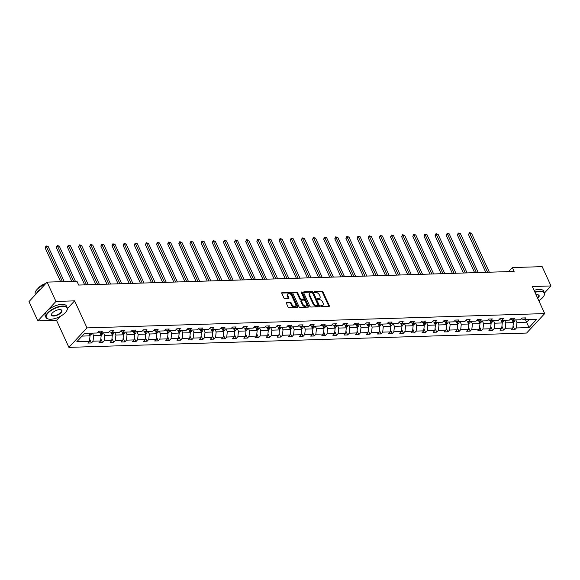 <?xml version="1.0" encoding="UTF-8"?>
<svg xmlns="http://www.w3.org/2000/svg" width="580" height="580" viewBox="0 0 580 580"><rect width="100%" height="100%" fill="white"/><g stroke="black" fill="none" stroke-linecap="round" stroke-linejoin="round"><path stroke-width="0.87" d="M320.776 306.189A0.645 0.413 42.9 0 0 321.508 306.704L328.962 306.472A0.921 0.587 42.9 0 0 329.317 305.689L323.067 292.037A0.921 0.587 42.9 0 0 322.016 291.305L314.57 291.537A0.645 0.413 42.9 0 0 315.056 292.595L316.02 292.567A2.936 1.878 42.9 0 1 319.37 294.923L319.892 296.061A2.936 1.878 42.9 0 1 319.798 298.127A2.936 1.878 42.9 0 1 318.761 298.555L317.796 298.591A0.645 0.413 42.9 0 0 318.282 299.65L319.246 299.621A2.936 1.878 42.9 0 1 322.603 301.977L323.125 303.115A2.936 1.878 42.9 0 1 323.031 305.181A2.936 1.878 42.9 0 1 321.987 305.609L321.023 305.638A0.645 0.413 42.9 0 0 320.776 306.189M286.658 302.368A0.921 0.587 42.9 0 0 286.31 303.151L288.057 306.98A0.921 0.587 42.9 0 0 289.108 307.719L297.38 307.458A0.921 0.587 42.9 0 0 297.736 306.675L291.486 293.023A0.921 0.587 42.9 0 0 290.435 292.291L282.163 292.552A0.921 0.587 42.9 0 0 281.808 293.328L283.924 297.953A0.921 0.587 42.9 0 0 284.976 298.693L288.514 298.584A0.921 0.587 42.9 0 0 288.869 297.801L287.818 295.503A2.458 1.573 42.9 0 1 287.897 293.777A2.458 1.573 42.9 0 1 289.775 293.639A2.458 1.573 42.9 0 1 291.573 295.387L295.684 304.377A2.458 1.573 42.9 0 1 295.611 306.11A2.458 1.573 42.9 0 1 293.726 306.247A2.458 1.573 42.9 0 1 291.936 304.493L291.247 302.992A0.921 0.587 42.9 0 0 290.203 302.26L286.658 302.368L286.223 302.84M74.617 300.853L55.941 301.44L47.096 282.119L29 301.593L37.845 320.907L56.521 320.327L68.897 347.369L86.993 327.896L74.617 300.853L67.418 308.596M544.497 292.958L551 285.954L532.324 286.542L544.707 313.584L86.993 327.896M551 285.954L542.155 266.64L512.343 267.576L508.587 271.607M47.096 282.119L76.915 281.191L78.684 285.055L514.112 271.433L512.343 267.576M309.858 306.298A0.921 0.587 42.9 0 0 310.909 307.037L319.181 306.776A0.921 0.587 42.9 0 0 319.536 305.993L313.287 292.342A0.921 0.587 42.9 0 0 312.236 291.61L303.964 291.863A0.921 0.587 42.9 0 0 303.608 292.646L309.858 306.298M308.277 307.117L300.012 307.378A0.921 0.587 42.9 0 1 298.961 306.639L292.712 292.987A0.921 0.587 42.9 0 1 293.067 292.211L296.605 292.095A0.921 0.587 42.9 0 1 297.656 292.835L300.186 298.367A0.921 0.587 42.9 0 0 301.238 299.106L303.587 299.034A0.921 0.587 42.9 0 0 303.935 298.25L301.296 292.487A0.645 0.413 42.9 0 1 302.281 292.458L308.632 306.334A0.921 0.587 42.9 0 1 308.277 307.117M55.941 301.44L37.845 320.907M84.564 333.391L97.201 332.993L98.839 331.231L102.413 331.115L100.775 332.884L108.344 332.644L109.982 330.883L113.549 330.767L111.911 332.536L119.487 332.296L121.126 330.535L124.693 330.419L123.054 332.18L130.623 331.949L132.262 330.187L135.836 330.071L134.197 331.832L141.766 331.601L143.405 329.839L146.972 329.723L145.334 331.485L152.91 331.252L154.548 329.491L158.115 329.375L156.477 331.137L164.046 330.904L165.684 329.143L169.258 329.027L167.62 330.788L175.189 330.556L176.827 328.787L180.402 328.679L178.763 330.44L186.332 330.208L187.971 328.439L191.538 328.331L189.899 330.092L197.468 329.861L199.107 328.091L202.681 327.983L201.042 329.744L208.612 329.505L210.25 327.743L213.824 327.635L212.186 329.396L219.755 329.157L221.393 327.395L224.96 327.287L223.322 329.048L230.891 328.809L232.529 327.048L236.103 326.939L234.465 328.7L242.034 328.461L243.673 326.7L247.247 326.591L245.608 328.352L253.177 328.113L254.816 326.351L258.383 326.243L256.744 328.005L264.32 327.765L265.952 326.004L269.526 325.895L267.887 327.656L275.457 327.417L277.095 325.656L280.669 325.547L279.031 327.308L286.6 327.069L288.238 325.308L291.805 325.199L290.167 326.961L297.743 326.721L299.382 324.959L302.949 324.844L301.31 326.613L308.879 326.373L310.517 324.611L314.092 324.495L312.453 326.264L320.022 326.025L321.661 324.263L325.228 324.147L323.589 325.916L331.165 325.677L332.804 323.915L336.371 323.799L334.732 325.561L342.301 325.329L343.94 323.567L347.514 323.451L345.876 325.213L353.445 324.981L355.083 323.219L358.657 323.103L357.019 324.865L364.588 324.633L366.226 322.871L369.793 322.755L368.155 324.517L375.724 324.285L377.363 322.516L380.937 322.407L379.298 324.169L386.867 323.937L388.506 322.168L392.08 322.06L390.441 323.821L398.01 323.589L399.649 321.82L403.216 321.712L401.577 323.473L409.147 323.234L410.785 321.472L414.359 321.363L412.721 323.125L420.29 322.886L421.928 321.124L425.502 321.015L423.864 322.777L431.433 322.538L433.072 320.776L436.638 320.668L435 322.429L442.576 322.19L444.215 320.428L447.782 320.32L446.143 322.081L453.712 321.842L455.351 320.08L458.925 319.971L457.286 321.733L464.855 321.494L466.494 319.732L470.061 319.623L468.423 321.385L475.999 321.146L477.637 319.384L481.204 319.275L479.566 321.037L487.135 320.798L488.773 319.036L492.348 318.927L490.709 320.689L498.278 320.45L499.916 318.688L503.491 318.572L501.852 320.341L509.421 320.102L511.06 318.34L514.627 318.224L512.988 319.993L520.557 319.754L522.196 317.992L525.77 317.876L524.132 319.645L536.768 319.246L529.047 327.562L516.403 327.954L514.764 329.715L511.197 329.832L512.836 328.07L505.26 328.302L503.621 330.071L500.054 330.18L501.693 328.418L494.124 328.65L492.485 330.419L488.911 330.527L490.549 328.766L482.98 328.998L481.342 330.767L477.768 330.875L479.406 329.114L471.837 329.353L470.199 331.115L466.632 331.224L468.27 329.462L460.701 329.701L459.063 331.463L455.488 331.571L457.127 329.81L449.558 330.049L447.92 331.811L444.345 331.919L445.984 330.158L438.415 330.397L436.776 332.159L433.209 332.267L434.848 330.506L427.279 330.745L425.64 332.507L422.066 332.615L423.704 330.854L416.135 331.093L414.497 332.855L410.923 332.964L412.561 331.202L404.992 331.441L403.354 333.203L399.787 333.312L401.425 331.55L393.849 331.789L392.211 333.551L388.643 333.66L390.282 331.898L382.713 332.137L381.075 333.899L377.5 334.015L379.139 332.246L371.57 332.485L369.931 334.247L366.364 334.363L368.003 332.594L360.426 332.833L358.788 334.595L355.221 334.711L356.86 332.942L349.29 333.181L347.652 334.943L344.078 335.059L345.716 333.297L338.147 333.529L336.509 335.291L332.935 335.407L334.573 333.645L327.004 333.877L325.365 335.639L321.798 335.755L323.437 333.993L315.868 334.225L314.23 335.987L310.655 336.103L312.294 334.341L304.725 334.573L303.086 336.335L299.512 336.451L301.15 334.689L293.582 334.921L291.943 336.69L288.376 336.799L290.014 335.037L282.445 335.269L280.807 337.038L277.233 337.147L278.871 335.385L271.302 335.624L269.664 337.386L266.089 337.495L267.728 335.733L260.159 335.972L258.52 337.734L254.954 337.843L256.592 336.081L249.016 336.32L247.377 338.082L243.81 338.191L245.449 336.429L237.88 336.668L236.241 338.43L232.667 338.539L234.305 336.777L226.737 337.016L225.098 338.778L221.531 338.887L223.169 337.125L215.593 337.364L213.955 339.126L210.388 339.235L212.026 337.473L204.457 337.712L202.819 339.474L199.244 339.583L200.883 337.821L193.314 338.06L191.675 339.822L188.108 339.931L189.747 338.169L182.171 338.408L180.532 340.17L176.965 340.279L178.604 338.517L171.035 338.756L169.396 340.518L165.822 340.634L167.46 338.865L159.891 339.104L158.253 340.866L154.679 340.982L156.317 339.213L148.748 339.452L147.11 341.214L143.543 341.33L145.181 339.568L137.612 339.8L135.974 341.562L132.399 341.678L134.038 339.916L126.469 340.148L124.831 341.91L121.256 342.026L122.895 340.264L115.326 340.496L113.687 342.258L110.12 342.374L111.759 340.612L104.19 340.844L102.551 342.606L98.977 342.722L100.615 340.96L93.046 341.192L91.408 342.961L87.834 343.07L89.472 341.308L76.835 341.7L84.564 333.391M68.897 347.369L526.611 333.05L544.707 313.584M99.862 332.615L101.181 335.501L93.612 335.74L92.423 333.145M93.612 335.74L93.046 341.192M101.181 335.501L100.615 340.96M98.049 332.086L100.775 332.884M111.005 332.267L112.324 335.153L104.755 335.392L103.566 332.797M104.755 335.392L104.19 340.844M112.324 335.153L111.759 340.612M109.185 331.738L111.911 332.536M122.141 331.919L123.468 334.805L115.899 335.044L114.709 332.442M115.899 335.044L115.326 340.496M123.468 334.805L122.895 340.264M120.328 331.39L123.054 332.18M133.284 331.571L134.603 334.457L127.034 334.696L125.846 332.094M127.034 334.696L126.469 340.148M134.603 334.457L134.038 339.916M131.471 331.035L134.197 331.832M144.427 331.224L145.747 334.109L138.178 334.348L136.989 331.745M138.178 334.348L137.612 339.8M145.747 334.109L145.181 339.568M142.607 330.687L145.334 331.485M155.563 330.875L156.89 333.761L149.321 334L148.132 331.397M149.321 334L148.748 339.452M156.89 333.761L156.317 339.213M153.751 330.339L156.477 331.137M166.707 330.527L168.033 333.413L160.457 333.652L159.268 331.049M160.457 333.652L159.891 339.104M168.033 333.413L167.46 338.865M164.894 329.991L167.62 330.788M177.85 330.172L179.169 333.065L171.6 333.304L170.411 330.701M171.6 333.304L171.035 338.756M179.169 333.065L178.604 338.517M176.03 329.643L178.763 330.44M188.986 329.824L190.312 332.717L182.743 332.956L181.554 330.353M182.743 332.956L182.171 338.408M190.312 332.717L189.747 338.169M187.173 329.295L189.899 330.092M200.129 329.476L201.456 332.369L193.88 332.601L192.69 330.005M193.88 332.601L193.314 338.06M201.456 332.369L200.883 337.821M198.317 328.947L201.042 329.744M211.272 329.128L212.592 332.021L205.023 332.253L203.834 329.657M205.023 332.253L204.457 337.712M212.592 332.021L212.026 337.473M209.46 328.599L212.186 329.396M222.415 328.78L223.735 331.673L216.166 331.905L214.977 329.31M216.166 331.905L215.593 337.364M223.735 331.673L223.169 337.125M220.596 328.251L223.322 329.048M233.551 328.432L234.878 331.325L227.309 331.557L226.113 328.962M227.309 331.557L226.737 337.016M234.878 331.325L234.305 336.777M231.739 327.903L234.465 328.7M244.695 328.084L246.014 330.977L238.445 331.209L237.256 328.613M238.445 331.209L237.88 336.668M246.014 330.977L245.449 336.429M242.882 327.555L245.608 328.352M255.838 327.736L257.157 330.629L249.588 330.861L248.399 328.265M249.588 330.861L249.016 336.32M257.157 330.629L256.592 336.081M254.018 327.207L256.744 328.005M266.974 327.388L268.301 330.274L260.732 330.513L259.543 327.918M260.732 330.513L260.159 335.972M268.301 330.274L267.728 335.733M265.161 326.859L267.887 327.656M278.117 327.04L279.437 329.926L271.868 330.165L270.679 327.57M271.868 330.165L271.302 335.624M279.437 329.926L278.871 335.385M276.305 326.511L279.031 327.308M289.26 326.692L290.58 329.578L283.011 329.817L281.822 327.221M283.011 329.817L282.445 335.269M290.58 329.578L290.014 335.037M287.441 326.163L290.167 326.961M300.396 326.344L301.723 329.23L294.154 329.469L292.965 326.873M294.154 329.469L293.582 334.921M301.723 329.23L301.15 334.689M298.584 325.815L301.31 326.613M311.54 325.996L312.867 328.882L305.29 329.121L304.101 326.525M305.29 329.121L304.725 334.573M312.867 328.882L312.294 334.341M309.727 325.467L312.453 326.264M322.683 325.648L324.002 328.534L316.433 328.773L315.244 326.177M316.433 328.773L315.868 334.225M324.002 328.534L323.437 333.993M320.863 325.119L323.589 325.916M333.819 325.3L335.146 328.186L327.577 328.425L326.388 325.822M327.577 328.425L327.004 333.877M335.146 328.186L334.573 333.645M332.006 324.771L334.732 325.561M344.962 324.952L346.289 327.838L338.713 328.077L337.524 325.474M338.713 328.077L338.147 333.529M346.289 327.838L345.716 333.297M343.15 324.416L345.876 325.213M356.106 324.604L357.425 327.49L349.856 327.729L348.667 325.126M349.856 327.729L349.29 333.181M357.425 327.49L356.86 332.942M354.293 324.068L357.019 324.865M367.249 324.256L368.568 327.142L360.999 327.381L359.81 324.778M360.999 327.381L360.426 332.833M368.568 327.142L368.003 332.594M365.429 323.72L368.155 324.517M378.385 323.901L379.712 326.794L372.135 327.033L370.946 324.43M372.135 327.033L371.57 332.485M379.712 326.794L379.139 332.246M376.572 323.372L379.298 324.169M389.528 323.553L390.848 326.446L383.278 326.685L382.089 324.082M383.278 326.685L382.713 332.137M390.848 326.446L390.282 331.898M387.715 323.024L390.441 323.821M400.671 323.205L401.991 326.098L394.422 326.33L393.233 323.734M394.422 326.33L393.849 331.789M401.991 326.098L401.425 331.55M398.851 322.676L401.577 323.473M411.807 322.857L413.134 325.75L405.565 325.982L404.369 323.386M405.565 325.982L404.992 331.441M413.134 325.75L412.561 331.202M409.995 322.328L412.721 323.125M422.95 322.509L424.27 325.402L416.701 325.634L415.512 323.038M416.701 325.634L416.135 331.093M424.27 325.402L423.704 330.854M421.138 321.98L423.864 322.777M434.094 322.161L435.413 325.054L427.844 325.286L426.655 322.69M427.844 325.286L427.279 330.745M435.413 325.054L434.848 330.506M432.274 321.632L435 322.429M445.23 321.813L446.557 324.706L438.988 324.938L437.798 322.342M438.988 324.938L438.415 330.397M446.557 324.706L445.984 330.158M443.417 321.284L446.143 322.081M456.373 321.465L457.692 324.358L450.123 324.59L448.935 321.994M450.123 324.59L449.558 330.049M457.692 324.358L457.127 329.81M454.56 320.936L457.286 321.733M467.516 321.117L468.836 324.002L461.267 324.242L460.078 321.646M461.267 324.242L460.701 329.701M468.836 324.002L468.27 329.462M465.697 320.588L468.423 321.385M478.652 320.769L479.979 323.654L472.41 323.894L471.221 321.298M472.41 323.894L471.837 329.353M479.979 323.654L479.406 329.114M476.84 320.24L479.566 321.037M489.796 320.421L491.122 323.306L483.546 323.546L482.357 320.95M483.546 323.546L482.98 328.998M491.122 323.306L490.549 328.766M487.983 319.892L490.709 320.689M500.939 320.073L502.258 322.958L494.689 323.198L493.5 320.602M494.689 323.198L494.124 328.65M502.258 322.958L501.693 328.418M499.126 319.544L501.852 320.341M512.082 319.725L513.401 322.611L505.833 322.85L504.643 320.254M505.833 322.85L505.26 328.302M513.401 322.611L512.836 328.07M510.262 319.196L512.988 319.993M525.422 319.602L526.611 322.197L516.968 322.502L515.779 319.906M516.968 322.502L516.403 327.954M529.047 327.562L526.611 322.197L529.134 319.486M82.041 336.103L90.045 335.849L88.856 333.254M521.405 318.848L524.132 319.645M90.045 335.849L89.472 341.308M513.053 325.974L514.764 329.715M501.91 326.322L503.621 330.071M490.767 326.671L492.485 330.419M479.631 327.019L481.342 330.767M468.488 327.367L470.199 331.115M457.345 327.714L459.063 331.463M446.201 328.062L447.92 331.811M435.065 328.411L436.776 332.159M423.922 328.758L425.64 332.507M412.779 329.106L414.497 332.855M401.643 329.462L403.354 333.203M390.5 329.81L392.211 333.551M379.356 330.158L381.075 333.899M368.22 330.506L369.931 334.247M357.077 330.854L358.788 334.595M345.934 331.202L347.652 334.943M334.798 331.55L336.509 335.291M323.654 331.898L325.365 335.639M312.511 332.246L314.23 335.987M301.368 332.594L303.086 336.335M290.232 332.942L291.943 336.69M279.089 333.29L280.807 337.038M267.945 333.638L269.664 337.386M256.81 333.986L258.52 337.734M245.666 334.334L247.377 338.082M234.523 334.682L236.241 338.43M223.387 335.03L225.098 338.778M212.244 335.378L213.955 339.126M201.1 335.733L202.819 339.474M189.964 336.081L191.675 339.822M178.821 336.429L180.532 340.17M167.678 336.777L169.396 340.518M156.542 337.125L158.253 340.866M145.399 337.473L147.11 341.214M134.256 337.821L135.974 341.562M123.112 338.169L124.831 341.91M111.976 338.517L113.687 342.258M100.833 338.865L102.551 342.606M89.69 339.213L91.408 342.961M56.521 320.327L60.131 316.441M320.769 306.16L321.501 306.138A2.936 1.878 42.9 0 0 322.538 305.711L323.031 305.181M319.798 298.127L319.312 298.656A2.936 1.878 42.9 0 1 318.275 299.084L317.536 299.106M328.904 306.472A0.921 0.587 42.9 0 0 328.824 306.218L322.574 292.567A0.921 0.587 42.9 0 0 321.53 291.827L314.309 292.052M319.123 306.776A0.921 0.587 42.9 0 0 319.043 306.523L312.794 292.871A0.921 0.587 42.9 0 0 311.75 292.132L303.536 292.392M317.927 305.74A0.645 0.413 42.9 0 0 318.173 305.189L312.685 293.212A0.645 0.413 42.9 0 0 311.953 292.697L310.938 292.726A2.936 1.878 42.9 0 0 309.894 293.154A2.936 1.878 42.9 0 0 309.8 295.22L313.555 303.412A2.936 1.878 42.9 0 0 316.905 305.769L317.927 305.74L317.434 306.262A0.645 0.413 42.9 0 0 317.738 305.935M309.894 293.154L309.408 293.676A2.936 1.878 42.9 0 0 309.314 295.749L309.8 295.22M317.434 306.262L316.419 306.298A2.936 1.878 42.9 0 1 313.062 303.942L309.314 295.749M292.632 292.733L296.112 292.625L296.605 292.095M303.906 298.896L303.42 299.425A0.921 0.587 42.9 0 1 303.094 299.555L300.744 299.635A0.921 0.587 42.9 0 1 299.7 298.896L297.163 293.357A0.921 0.587 42.9 0 0 296.112 292.625M308.219 307.117A0.921 0.587 42.9 0 0 308.147 306.863L301.788 292.987A0.645 0.413 42.9 0 0 301.317 292.523M302.818 304.116A2.458 1.573 42.9 0 0 304.616 305.863A2.458 1.573 42.9 0 0 306.494 305.725A2.458 1.573 42.9 0 0 306.566 304L305.116 300.832A0.921 0.587 42.9 0 0 304.072 300.092L301.723 300.164A0.921 0.587 42.9 0 0 301.368 300.947L302.818 304.116L302.325 304.638A2.458 1.573 42.9 0 0 304.123 306.392A2.458 1.573 42.9 0 0 306.001 306.255L306.494 305.725M301.397 300.302L300.904 300.824A0.921 0.587 42.9 0 0 300.882 301.477L301.368 300.947M302.325 304.638L300.882 301.477M295.611 306.11L295.118 306.632A2.458 1.573 42.9 0 1 293.241 306.769A2.458 1.573 42.9 0 1 291.443 305.022L290.761 303.521A0.921 0.587 42.9 0 0 289.71 302.782L286.23 302.89M287.897 293.777L287.404 294.299A2.458 1.573 42.9 0 0 287.332 296.032L287.818 295.503M288.456 298.584A0.921 0.587 42.9 0 0 288.383 298.33L287.332 296.032M297.322 307.458A0.921 0.587 42.9 0 0 297.243 307.204L290.993 293.552A0.921 0.587 42.9 0 0 289.949 292.813L281.735 293.074M513.22 322.219L514.329 321.516A2.479 1.595 -91.8 0 0 514.953 319.928M489.353 272.208L471.504 233.225L469.72 233.283L468.502 234.595L485.772 272.325M512.437 321.095L513.293 321.066A2.479 1.595 -91.8 0 0 513.59 319.971M512.742 319.921A2.479 1.595 88.2 0 1 512.568 320.791M512.792 319.935A1.262 0.812 88.2 0 1 512.785 319.957L513.293 321.066M468.502 234.595L469.43 232.66L487.57 272.267M469.43 232.66L471.504 233.225M538.798 300.679A11.412 4.763 155.4 0 0 544.033 295.669A11.412 4.763 155.4 0 0 539.878 291.479A11.412 4.763 155.4 0 0 534.999 292.385M534.847 292.044A11.687 4.879 -24.6 0 1 539.915 291.095A11.687 4.879 -24.6 0 1 544.432 292.806A11.687 4.879 -24.6 0 1 544.178 295.387A11.687 4.879 -24.6 0 1 544.105 295.532M536.087 294.763A5.706 2.378 -24.6 0 1 536.891 294.691A5.706 2.378 -24.6 0 1 538.059 294.799A5.706 2.378 -24.6 0 1 537.711 298.301M534.064 290.348A11.687 4.879 -24.6 0 1 539.139 289.391A11.687 4.879 -24.6 0 1 543.656 291.102L544.432 292.806M537.544 297.939A5.423 2.262 155.4 0 0 538.733 295.416A5.423 2.262 155.4 0 0 537.899 294.763M50.736 319.246A11.412 4.763 155.4 0 0 66.831 310.597A11.412 4.763 155.4 0 0 62.669 306.407A11.412 4.763 155.4 0 0 48.995 312.12A11.412 4.763 155.4 0 0 48.401 319.029A11.412 4.763 155.4 0 0 50.736 319.246M48.249 318.993A11.687 4.879 -24.6 0 1 48.089 318.949A11.687 4.879 -24.6 0 1 45.972 317.456A11.687 4.879 -24.6 0 1 50.67 310.344A11.687 4.879 -24.6 0 1 62.712 306.015A11.687 4.879 -24.6 0 1 67.222 307.726A11.687 4.879 -24.6 0 1 66.968 310.307A11.687 4.879 -24.6 0 1 66.896 310.452M53.722 316.035A5.706 2.378 -24.6 0 1 51.642 313.939A5.706 2.378 -24.6 0 1 59.689 309.618A5.706 2.378 -24.6 0 1 60.856 309.72A5.706 2.378 -24.6 0 1 60.559 313.178A5.706 2.378 -24.6 0 1 53.722 316.035M51.721 313.794A5.423 2.262 155.4 0 0 51.663 314.853A5.423 2.262 155.4 0 0 53.759 315.643A5.423 2.262 155.4 0 0 59.348 313.635A5.423 2.262 155.4 0 0 61.531 310.336A5.423 2.262 155.4 0 0 60.69 309.684M45.972 317.456L45.189 315.759A11.687 4.879 -24.6 0 1 49.894 308.647A11.687 4.879 -24.6 0 1 61.929 304.319A11.687 4.879 -24.6 0 1 66.446 306.03L67.222 307.726M37.932 288.615A8.417 3.509 -24.6 0 1 45.885 283.417M36.308 293.734A11.687 4.879 -24.6 0 1 40.542 289.173M35.503 294.596L35.286 294.125A11.687 4.879 -24.6 0 1 45.051 284.323M502.077 322.567L503.186 321.864A2.479 1.595 -91.8 0 0 503.81 320.276M478.217 272.556L460.368 233.573L458.584 233.631L457.359 234.944L474.628 272.673M501.301 321.443L502.157 321.414A2.479 1.595 -91.8 0 0 502.454 320.32M501.606 320.269A2.479 1.595 88.2 0 1 501.424 321.139M501.649 320.283A1.262 0.812 88.2 0 1 501.649 320.305L502.157 321.414M457.359 234.944L458.287 233.008L476.426 272.614M458.287 233.008L460.368 233.573M490.941 322.915L492.05 322.212A2.479 1.595 -91.8 0 0 492.666 320.624M467.074 272.904L449.224 233.921L447.441 233.979L446.216 235.299L463.485 273.02M490.158 321.791L491.013 321.762A2.479 1.595 -91.8 0 0 491.311 320.668M490.462 320.617A2.479 1.595 88.2 0 1 490.281 321.487M490.513 320.631A1.262 0.812 88.2 0 1 490.506 320.653L491.013 321.762M446.216 235.299L447.151 233.356L465.29 272.962M447.151 233.356L449.224 233.921M479.798 323.263L480.907 322.56A2.479 1.595 -91.8 0 0 481.53 320.972M455.931 273.252L438.081 234.269L436.298 234.327L435.072 235.647L452.349 273.368M479.015 322.139L479.87 322.11A2.479 1.595 -91.8 0 0 480.167 321.015M479.319 320.965A2.479 1.595 88.2 0 1 479.145 321.835M479.37 320.979A1.262 0.812 88.2 0 1 479.363 321.001L479.87 322.11M435.072 235.647L436.008 233.704L454.147 273.31M436.008 233.704L438.081 234.269M468.654 323.611L469.764 322.908A2.479 1.595 -91.8 0 0 470.387 321.32M444.787 273.601L426.945 234.617L425.154 234.675L423.936 235.995L441.206 273.716M467.879 322.487L468.734 322.458A2.479 1.595 -91.8 0 0 469.032 321.363M468.176 321.313A2.479 1.595 88.2 0 1 468.002 322.183M468.227 321.327A1.262 0.812 88.2 0 1 468.227 321.349L468.734 322.458M423.936 235.995L424.864 234.052L443.004 273.659M424.864 234.052L426.945 234.617M457.518 323.959L458.628 323.256A2.479 1.595 -91.8 0 0 459.244 321.668M433.651 273.956L415.802 234.972L414.018 235.023L412.793 236.343L430.063 274.064M456.736 322.835L457.591 322.806A2.479 1.595 -91.8 0 0 457.888 321.712M457.04 321.661A2.479 1.595 88.2 0 1 456.859 322.531M457.084 321.675A1.262 0.812 88.2 0 1 457.084 321.697L457.591 322.806M412.793 236.343L413.728 234.4L431.868 274.007M413.728 234.4L415.802 234.972M446.375 324.307L447.485 323.604A2.479 1.595 -91.8 0 0 448.101 322.016M422.508 274.304L404.659 235.32L402.875 235.371L401.65 236.691L418.927 274.412M445.592 323.183L446.448 323.154A2.479 1.595 -91.8 0 0 446.745 322.06M445.897 322.009A2.479 1.595 88.2 0 1 445.723 322.879M445.947 322.023A1.262 0.812 88.2 0 1 445.94 322.045L446.448 323.154M401.65 236.691L402.585 234.748L420.725 274.355M402.585 234.748L404.659 235.32M435.232 324.655L436.341 323.952A2.479 1.595 -91.8 0 0 436.965 322.371M411.365 274.652L393.523 235.668L391.732 235.719L390.514 237.039L407.784 274.76M434.449 323.531L435.312 323.502A2.479 1.595 -91.8 0 0 435.609 322.407M434.753 322.357A2.479 1.595 88.2 0 1 434.579 323.227M434.804 322.371A1.262 0.812 88.2 0 1 434.797 322.393L435.312 323.502M390.514 237.039L391.442 235.096L409.582 274.702M391.442 235.096L393.523 235.668M424.096 325.003L425.205 324.3A2.479 1.595 -91.8 0 0 425.822 322.719M400.229 275L382.379 236.017L380.596 236.067L379.371 237.387L396.64 275.108M423.313 323.879L424.168 323.85A2.479 1.595 -91.8 0 0 424.466 322.755M423.617 322.705A2.479 1.595 88.2 0 1 423.436 323.575M423.661 322.719A1.262 0.812 88.2 0 1 423.661 322.741L424.168 323.85M379.371 237.387L380.306 235.444L398.438 275.05M380.306 235.444L382.379 236.017M412.953 325.351L414.062 324.648A2.479 1.595 -91.8 0 0 414.678 323.067M389.086 275.348L371.236 236.364L369.453 236.415L368.227 237.735L385.504 275.457M412.17 324.227L413.025 324.205A2.479 1.595 -91.8 0 0 413.322 323.103M412.474 323.053A2.479 1.595 88.2 0 1 412.3 323.923M412.525 323.067A1.262 0.812 88.2 0 1 412.518 323.089L413.025 324.205M368.227 237.735L369.163 235.792L387.302 275.399M369.163 235.792L371.236 236.364M401.81 325.706L402.919 324.996A2.479 1.595 -91.8 0 0 403.542 323.415M377.942 275.696L360.1 236.713L358.31 236.77L357.091 238.083L374.361 275.805M401.026 324.575L401.889 324.553A2.479 1.595 -91.8 0 0 402.186 323.459M401.331 323.401A2.479 1.595 88.2 0 1 401.157 324.271M401.382 323.415A1.262 0.812 88.2 0 1 401.375 323.437L401.889 324.553M357.091 238.083L358.019 236.14L376.159 275.746M358.019 236.14L360.1 236.713M390.666 326.054L391.775 325.344A2.479 1.595 -91.8 0 0 392.399 323.763M366.806 276.044L348.957 237.061L347.173 237.118L345.948 238.431L363.218 276.152M389.89 324.923L390.746 324.901A2.479 1.595 -91.8 0 0 391.043 323.807M390.195 323.749A2.479 1.595 88.2 0 1 390.014 324.619M390.238 323.763A1.262 0.812 88.2 0 1 390.238 323.785L390.746 324.901M345.948 238.431L346.876 236.488L365.016 276.102M346.876 236.488L348.957 237.061M379.53 326.402L380.639 325.692A2.479 1.595 -91.8 0 0 381.256 324.111M355.663 276.392L337.814 237.408L336.03 237.466L334.805 238.779L352.082 276.5M378.747 325.271L379.603 325.25A2.479 1.595 -91.8 0 0 379.9 324.155M379.052 324.097A2.479 1.595 88.2 0 1 378.87 324.967M379.102 324.111A1.262 0.812 88.2 0 1 379.095 324.133L379.603 325.25M334.805 238.779L335.74 236.836L353.88 276.45M335.74 236.836L337.814 237.408M368.387 326.75L369.496 326.04A2.479 1.595 -91.8 0 0 370.12 324.459M344.52 276.74L326.671 237.756L324.887 237.814L323.669 239.127L340.938 276.849M367.604 325.619L368.467 325.598A2.479 1.595 -91.8 0 0 368.757 324.503M367.908 324.445A2.479 1.595 88.2 0 1 367.735 325.315M367.959 324.459A1.262 0.812 88.2 0 1 367.952 324.481L368.467 325.598M323.669 239.127L324.597 237.184L342.736 276.798M324.597 237.184L326.671 237.756M357.244 327.098L358.353 326.395A2.479 1.595 -91.8 0 0 358.976 324.807M333.384 277.088L315.535 238.105L313.751 238.162L312.526 239.475L329.795 277.196M356.468 325.974L357.324 325.945A2.479 1.595 -91.8 0 0 357.621 324.851M356.772 324.793A2.479 1.595 88.2 0 1 356.591 325.663M356.816 324.807A1.262 0.812 88.2 0 1 356.816 324.829L357.324 325.945M312.526 239.475L313.454 237.532L331.593 277.146M313.454 237.532L315.535 238.105M346.108 327.446L347.217 326.743A2.479 1.595 -91.8 0 0 347.833 325.155M322.241 277.436L304.391 238.452L302.608 238.511L301.382 239.823L318.652 277.552M345.325 326.322L346.18 326.293A2.479 1.595 -91.8 0 0 346.477 325.199M345.629 325.141A2.479 1.595 88.2 0 1 345.448 326.018M345.68 325.155A1.262 0.812 88.2 0 1 345.673 325.184L346.18 326.293M301.382 239.823L302.318 237.88L320.457 277.494M302.318 237.88L304.391 238.452M334.964 327.794L336.074 327.091A2.479 1.595 -91.8 0 0 336.697 325.503M311.098 277.784L293.248 238.8L291.464 238.858L290.246 240.171L307.516 277.9M334.181 326.671L335.037 326.642A2.479 1.595 -91.8 0 0 335.334 325.547M334.486 325.496A2.479 1.595 88.2 0 1 334.312 326.366M334.537 325.503A1.262 0.812 88.2 0 1 334.529 325.532L335.037 326.642M290.246 240.171L291.174 238.228L309.314 277.842M291.174 238.228L293.248 238.8M323.821 328.142L324.93 327.439A2.479 1.595 -91.8 0 0 325.554 325.851M299.962 278.132L282.112 239.149L280.321 239.206L279.103 240.519L296.373 278.248M323.046 327.019L323.901 326.989A2.479 1.595 -91.8 0 0 324.198 325.895M323.343 325.844A2.479 1.595 88.2 0 1 323.169 326.714M323.394 325.858A1.262 0.812 88.2 0 1 323.394 325.88L323.901 326.989M279.103 240.519L280.031 238.576L298.171 278.19M280.031 238.576L282.112 239.149M312.685 328.49L313.794 327.787A2.479 1.595 -91.8 0 0 314.411 326.199M288.818 278.48L270.969 239.496L269.185 239.554L267.96 240.867L285.23 278.596M311.902 327.367L312.758 327.337A2.479 1.595 -91.8 0 0 313.055 326.243M312.207 326.192A2.479 1.595 88.2 0 1 312.025 327.062M312.25 326.207A1.262 0.812 88.2 0 1 312.25 326.228L312.758 327.337M267.96 240.867L268.895 238.931L287.035 278.538M268.895 238.931L270.969 239.496M301.542 328.838L302.651 328.135A2.479 1.595 -91.8 0 0 303.275 326.547M277.675 278.828L259.825 239.844L258.042 239.902L256.817 241.215L274.094 278.944M300.759 327.714L301.614 327.685A2.479 1.595 -91.8 0 0 301.912 326.591M301.063 326.54A2.479 1.595 88.2 0 1 300.889 327.41M301.114 326.555A1.262 0.812 88.2 0 1 301.107 326.576L301.614 327.685M256.817 241.215L257.752 239.279L275.892 278.886M257.752 239.279L259.825 239.844M290.399 329.186L291.508 328.483A2.479 1.595 -91.8 0 0 292.132 326.895M266.532 279.176L248.689 240.192L246.899 240.25L245.681 241.57L262.95 279.292M289.616 328.062L290.478 328.033A2.479 1.595 -91.8 0 0 290.776 326.939M289.92 326.888A2.479 1.595 88.2 0 1 289.746 327.758M289.971 326.902A1.262 0.812 88.2 0 1 289.964 326.924L290.478 328.033M245.681 241.57L246.609 239.627L264.748 279.234M246.609 239.627L248.689 240.192M279.263 329.534L280.372 328.831A2.479 1.595 -91.8 0 0 280.988 327.243M255.396 279.524L237.546 240.54L235.763 240.599L234.537 241.918L251.807 279.64M278.48 328.411L279.335 328.381A2.479 1.595 -91.8 0 0 279.632 327.287M278.784 327.236A2.479 1.595 88.2 0 1 278.603 328.106M278.828 327.25A1.262 0.812 88.2 0 1 278.828 327.272L279.335 328.381M234.537 241.918L235.473 239.975L253.605 279.582M235.473 239.975L237.546 240.54M268.119 329.882L269.229 329.179A2.479 1.595 -91.8 0 0 269.845 327.591M244.252 279.872L226.403 240.888L224.619 240.946L223.394 242.266L240.671 279.988M267.337 328.758L268.192 328.729A2.479 1.595 -91.8 0 0 268.489 327.635M267.641 327.584A2.479 1.595 88.2 0 1 267.467 328.454M267.692 327.599A1.262 0.812 88.2 0 1 267.685 327.62L268.192 328.729M223.394 242.266L224.329 240.323L242.469 279.93M224.329 240.323L226.403 240.888M256.976 330.23L258.086 329.527A2.479 1.595 -91.8 0 0 258.709 327.939M233.109 280.22L215.267 241.244L213.476 241.294L212.258 242.614L229.528 280.336M256.193 329.106L257.056 329.077A2.479 1.595 -91.8 0 0 257.353 327.983M256.498 327.932A2.479 1.595 88.2 0 1 256.324 328.802M256.548 327.946A1.262 0.812 88.2 0 1 256.541 327.968L257.056 329.077M212.258 242.614L213.186 240.671L231.326 280.278M213.186 240.671L215.267 241.244M245.84 330.578L246.95 329.875A2.479 1.595 -91.8 0 0 247.566 328.287M221.973 280.575L204.124 241.592L202.34 241.643L201.115 242.962L218.385 280.684M245.057 329.454L245.913 329.425A2.479 1.595 -91.8 0 0 246.21 328.331M245.362 328.28A2.479 1.595 88.2 0 1 245.18 329.15M245.405 328.294A1.262 0.812 88.2 0 1 245.405 328.316L245.913 329.425M201.115 242.962L202.043 241.019L220.182 280.626M202.043 241.019L204.124 241.592M234.697 330.926L235.806 330.223A2.479 1.595 -91.8 0 0 236.423 328.635M210.83 280.923L192.981 241.94L191.197 241.99L189.972 243.31L207.249 281.032M233.914 329.802L234.769 329.774A2.479 1.595 -91.8 0 0 235.067 328.679M234.219 328.628A2.479 1.595 88.2 0 1 234.044 329.498M234.269 328.642A1.262 0.812 88.2 0 1 234.262 328.664L234.769 329.774M189.972 243.31L190.907 241.367L209.046 280.974M190.907 241.367L192.981 241.94M223.554 331.274L224.663 330.571A2.479 1.595 -91.8 0 0 225.286 328.99M199.687 281.271L181.844 242.288L180.054 242.338L178.836 243.658L196.105 281.38M222.771 330.15L223.633 330.121A2.479 1.595 -91.8 0 0 223.931 329.027M223.075 328.976A2.479 1.595 88.2 0 1 222.901 329.846M223.126 328.99A1.262 0.812 88.2 0 1 223.119 329.012L223.633 330.121M178.836 243.658L179.764 241.715L197.903 281.322M179.764 241.715L181.844 242.288M212.411 331.622L213.52 330.919A2.479 1.595 -91.8 0 0 214.143 329.339M188.551 281.619L170.701 242.636L168.918 242.686L167.692 244.006L184.962 281.728M211.635 330.498L212.49 330.477A2.479 1.595 -91.8 0 0 212.787 329.375M211.939 329.324A2.479 1.595 88.2 0 1 211.758 330.194M211.983 329.339A1.262 0.812 88.2 0 1 211.983 329.36L212.49 330.477M167.692 244.006L168.62 242.063L186.76 281.67M168.62 242.063L170.701 242.636M201.274 331.977L202.384 331.267A2.479 1.595 -91.8 0 0 203 329.687M177.407 281.967L159.558 242.984L157.774 243.035L156.549 244.354L173.819 282.076M200.492 330.846L201.347 330.825A2.479 1.595 -91.8 0 0 201.644 329.723M200.796 329.672A2.479 1.595 88.2 0 1 200.615 330.542M200.847 329.687A1.262 0.812 88.2 0 1 200.839 329.708L201.347 330.825M156.549 244.354L157.484 242.411L175.624 282.018M157.484 242.411L159.558 242.984M190.131 332.325L191.24 331.615A2.479 1.595 -91.8 0 0 191.864 330.035M166.264 282.315L148.415 243.332L146.631 243.39L145.413 244.702L162.683 282.424M189.348 331.195L190.204 331.173A2.479 1.595 -91.8 0 0 190.501 330.078M189.653 330.02A2.479 1.595 88.2 0 1 189.479 330.89M189.704 330.035A1.262 0.812 88.2 0 1 189.696 330.056L190.204 331.173M145.413 244.702L146.341 242.759L164.481 282.373M146.341 242.759L148.415 243.332M178.988 332.673L180.097 331.963A2.479 1.595 -91.8 0 0 180.721 330.382M155.128 282.663L137.279 243.68L135.488 243.738L134.27 245.05L151.54 282.772M178.212 331.543L179.068 331.521A2.479 1.595 -91.8 0 0 179.365 330.426M178.51 330.368A2.479 1.595 88.2 0 1 178.335 331.238M178.56 330.382A1.262 0.812 88.2 0 1 178.56 330.404L179.068 331.521M134.27 245.05L135.198 243.107L153.338 282.721M135.198 243.107L137.279 243.68M167.852 333.021L168.961 332.311A2.479 1.595 -91.8 0 0 169.577 330.731M143.985 283.011L126.135 244.028L124.352 244.086L123.127 245.398L140.396 283.12M167.069 331.89L167.924 331.869A2.479 1.595 -91.8 0 0 168.222 330.774M167.374 330.716A2.479 1.595 88.2 0 1 167.192 331.586M167.424 330.731A1.262 0.812 88.2 0 1 167.417 330.752L167.924 331.869M123.127 245.398L124.062 243.455L142.201 283.069M124.062 243.455L126.135 244.028M156.709 333.369L157.818 332.659A2.479 1.595 -91.8 0 0 158.441 331.079M132.842 283.359L114.992 244.376L113.209 244.434L111.984 245.746L129.26 283.468M155.926 332.238L156.781 332.217A2.479 1.595 -91.8 0 0 157.078 331.122M156.23 331.064A2.479 1.595 88.2 0 1 156.056 331.934M156.281 331.079A1.262 0.812 88.2 0 1 156.274 331.1L156.781 332.217M111.984 245.746L112.919 243.803L131.058 283.417M112.919 243.803L114.992 244.376M145.565 333.717L146.675 333.014A2.479 1.595 -91.8 0 0 147.298 331.426M121.699 283.707L103.856 244.724L102.066 244.782L100.847 246.094L118.117 283.816M144.79 332.594L145.645 332.565A2.479 1.595 -91.8 0 0 145.942 331.47M145.087 331.412A2.479 1.595 88.2 0 1 144.913 332.289M145.138 331.426A1.262 0.812 88.2 0 1 145.138 331.448L145.645 332.565M100.847 246.094L101.775 244.151L119.915 283.765M101.775 244.151L103.856 244.724M134.429 334.065L135.539 333.362A2.479 1.595 -91.8 0 0 136.155 331.774M110.562 284.055L92.713 245.072L90.93 245.13L89.704 246.442L106.974 284.171M133.647 332.942L134.502 332.913A2.479 1.595 -91.8 0 0 134.799 331.818M133.951 331.76A2.479 1.595 88.2 0 1 133.77 332.637M133.994 331.774A1.262 0.812 88.2 0 1 133.994 331.803L134.502 332.913M89.704 246.442L90.639 244.499L108.779 284.113M90.639 244.499L92.713 245.072M123.286 334.413L124.395 333.71A2.479 1.595 -91.8 0 0 125.012 332.123M99.419 284.403L81.57 245.42L79.786 245.478L78.561 246.79L95.838 284.519M122.503 333.29L123.359 333.261A2.479 1.595 -91.8 0 0 123.656 332.166M122.808 332.115A2.479 1.595 88.2 0 1 122.634 332.985M122.859 332.13A1.262 0.812 88.2 0 1 122.851 332.151L123.359 333.261M78.561 246.79L79.496 244.847L97.636 284.461M79.496 244.847L81.57 245.42M112.143 334.762L113.252 334.058A2.479 1.595 -91.8 0 0 113.876 332.47M88.276 284.751L70.434 245.768L68.643 245.826L67.425 247.138L84.694 284.867M111.36 333.638L112.223 333.609A2.479 1.595 -91.8 0 0 112.52 332.514M111.665 332.463A2.479 1.595 88.2 0 1 111.49 333.333M111.715 332.478A1.262 0.812 88.2 0 1 111.708 332.5L112.223 333.609M67.425 247.138L68.353 245.202L86.492 284.809M68.353 245.202L70.434 245.768M101.007 335.11L102.116 334.406A2.479 1.595 -91.8 0 0 102.732 332.818M75.371 281.235L59.291 246.116L57.507 246.174L56.282 247.486L71.782 281.351M100.224 333.986L101.079 333.957A2.479 1.595 -91.8 0 0 101.377 332.862M100.528 332.811A2.479 1.595 88.2 0 1 100.347 333.681M100.572 332.826A1.262 0.812 88.2 0 1 100.572 332.848L101.079 333.957M56.282 247.486L57.217 245.55L73.58 281.293M57.217 245.55L59.291 246.116M89.864 335.457L90.973 334.754A2.479 1.595 -91.8 0 0 91.589 333.166M64.228 281.583L48.147 246.464L46.364 246.522L45.139 247.834L60.646 281.699M89.081 334.334L89.936 334.305A2.479 1.595 -91.8 0 0 90.233 333.21M89.378 333.239A2.479 1.595 88.2 0 1 89.211 334.029M45.139 247.834L46.074 245.898L62.444 281.641M46.074 245.898L48.147 246.464M321.501 306.138L321.987 305.609M318.275 299.084L318.761 298.555M321.53 291.827L322.016 291.305M322.574 292.567L323.067 292.037M328.824 306.218L329.317 305.689M303.529 292.334L303.964 291.863M311.75 292.132L312.236 291.61M312.794 292.871L313.287 292.342M319.043 306.523L319.536 305.993M313.062 303.942L313.555 303.412M316.419 306.298L316.905 305.769M292.632 292.675L293.067 292.211M297.163 293.357L297.656 292.835M299.7 298.896L300.186 298.367M300.744 299.635L301.238 299.106M303.094 299.555L303.587 299.034M301.788 292.987L302.281 292.458M308.147 306.863L308.632 306.334M289.71 302.782L290.203 302.26M290.761 303.521L291.247 302.992M291.443 305.022L291.936 304.493M288.383 298.33L288.869 297.801M281.728 293.016L282.163 292.552M289.949 292.813L290.435 292.291M290.993 293.552L291.486 293.023M297.243 307.204L297.736 306.675M512.93 321.581L514.286 321.545M501.787 321.929L503.15 321.893M490.651 322.277L492.007 322.241M479.508 322.632L480.863 322.589M468.364 322.98L469.72 322.937M457.228 323.328L458.584 323.285M446.085 323.676L447.441 323.633M434.942 324.024L436.298 323.981M423.799 324.372L425.162 324.329M412.663 324.72L414.018 324.677M401.52 325.068L402.875 325.025M390.376 325.416L391.739 325.373M379.24 325.764L380.596 325.721M368.097 326.112L369.453 326.069M356.954 326.46L358.317 326.417M345.818 326.808L347.173 326.765M334.674 327.156L336.03 327.113M323.531 327.504L324.894 327.461M312.395 327.852L313.751 327.809M301.252 328.2L302.608 328.164M290.109 328.548L291.464 328.512M278.965 328.904L280.329 328.86M267.829 329.251L269.185 329.208M256.686 329.599L258.042 329.556M245.543 329.947L246.906 329.904M234.407 330.296L235.763 330.252M223.264 330.644L224.619 330.6M212.12 330.992L213.483 330.948M200.985 331.339L202.34 331.296M189.841 331.688L191.197 331.644M178.698 332.036L180.061 331.992M167.562 332.383L168.918 332.34M156.419 332.731L157.774 332.688M145.275 333.079L146.631 333.036M134.132 333.427L135.495 333.384M122.996 333.775L124.352 333.732M111.853 334.123L113.209 334.08M100.71 334.471L102.073 334.435M89.574 334.82L90.93 334.783M89.45 333.232L89.936 334.305M317.666 306.168L318.152 305.645"/></g></svg>
